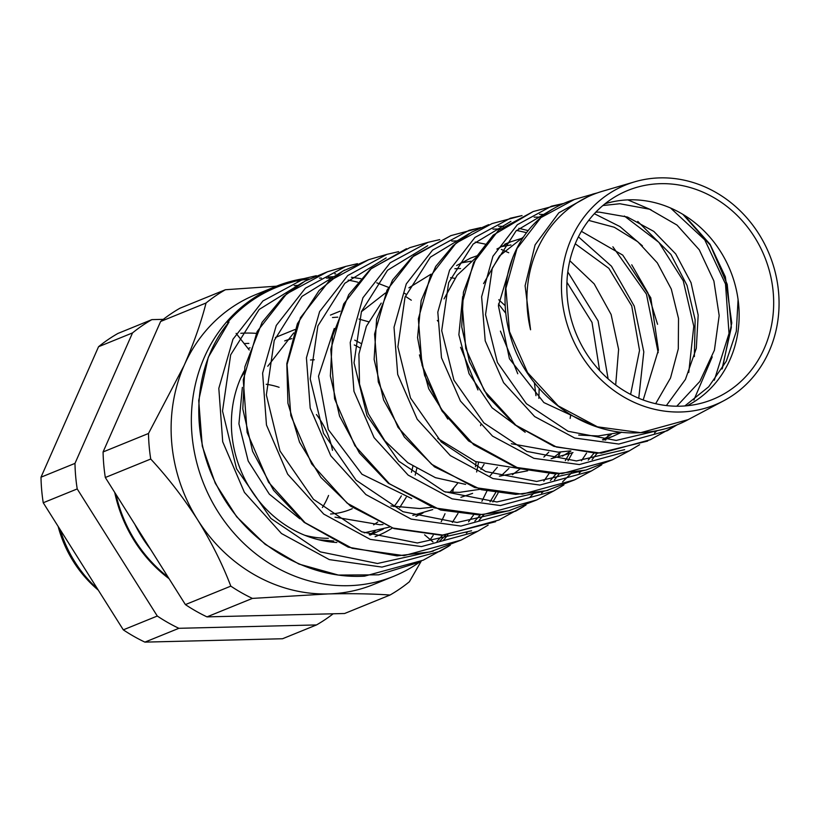 <?xml version="1.0" encoding="UTF-8"?>
<svg xmlns="http://www.w3.org/2000/svg" width="820" height="820" viewBox="0 0 820 820"><rect width="100%" height="100%" fill="white"/><g stroke="black" fill="none" stroke-linecap="round" stroke-linejoin="round"><path stroke-width="1.23" d="M266.203 384.272A78.228 70.602 -112.1 0 1 279.097 387.296A78.228 70.602 -112.1 0 0 266.203 384.272M316.448 414.53A78.228 70.602 -112.1 0 1 332.479 450.344A78.228 70.602 -112.1 0 0 316.448 414.53M328.553 495.454A78.228 70.602 -112.1 0 1 322.393 507.508A78.228 70.602 -112.1 0 0 328.553 495.454M352.221 508.697A78.228 70.602 -112.1 0 1 350.509 509.415A78.228 70.602 -112.1 0 1 330.573 513.996M310.483 359.99A78.228 70.602 -112.1 0 1 314.296 359.785M244.114 371.04A112.781 101.793 67.9 0 0 336.835 542.491M687.139 405.746A109.347 98.687 -112.1 0 0 738.082 299.597A109.347 98.687 67.9 0 0 629.452 199.824A109.347 98.687 67.9 0 0 605.006 203.79M679.985 406.197A112.781 101.793 67.9 0 0 703.939 402.476A112.781 101.793 67.9 0 0 771.343 279.251A112.781 101.793 67.9 0 0 660.52 183.68A112.781 101.793 67.9 0 0 619.315 194.412A112.781 101.793 67.9 0 0 571.601 320.64A112.781 101.793 67.9 0 0 679.985 406.197M58.138 526.409A114.554 103.392 67.9 0 0 98.297 590.144M97.539 588.944A119.115 107.502 -112.1 0 1 60.075 529.474M60.208 529.689A119.115 107.502 67.9 0 0 97.426 588.76M168.049 577.075A133.65 120.622 -112.1 0 1 115.938 494.357M134.859 524.39A131.866 119.013 67.9 0 0 150.542 549.277M256.024 333.351A131.866 119.013 67.9 0 0 245.19 333.094A131.866 119.013 67.9 0 0 240.793 333.289M244.063 343.621A120.335 108.609 -112.1 0 1 248.849 343.385M169.084 578.705A133.65 120.622 -112.1 0 1 114.728 492.441M448.817 546.161L439.94 551.317L381.997 567.091L329.312 559.609L281.455 533.512L244.411 492.379L222.702 441.744L218.817 388.352L232.952 339.265L262.933 300.95L304.579 278.462L316.305 275.694L304.579 278.462M334.744 273.859L335.708 273.849M228.042 323.049L227.499 322.496A155.38 140.23 -112.1 0 1 288.404 283.197L304.179 278.585M296.809 281.045A155.38 140.23 -112.1 0 1 309.119 278.964M319.534 278.134A155.38 140.23 -112.1 0 1 321.399 278.082M227.499 322.496L228.995 322.045C193.848 363.68 188.487 432.14 217.556 486.947C245.262 542.215 305.829 579.658 364.562 576.152L423.202 560.193L450.293 545.228M660.018 177.878A118.664 107.092 67.9 0 0 634.813 181.784A118.664 107.092 67.9 0 0 563.904 311.436A118.664 107.092 67.9 0 0 680.497 411.999A118.664 107.092 67.9 0 0 723.845 400.703A118.664 107.092 67.9 0 0 774.059 267.894A118.664 107.092 67.9 0 0 660.018 177.878M634.813 181.784L602.423 191.265A122.098 110.198 67.9 0 0 530.571 329.773L525.107 285.749L535.101 244.862L558.82 212.81L592.634 194.135L597.431 192.874L574.307 199.506L540.893 217.628L516.959 248.614L505.899 288.353L509.486 331.587L527.578 372.577L558.123 405.818L597.452 426.83L640.686 432.683L688.185 419.625C672.513 428.163 654.596 432.591 634.434 432.909C580.949 433.759 528.562 393.477 511.946 341.315C504.525 318.775 503.09 296.594 507.652 274.761C510.419 261.908 515.144 250.182 521.848 239.573C530.847 224.772 547.688 207.737 574.307 199.506L574.307 199.506M677.443 424.627L667.193 430.756L618.813 444.05L574.748 438.044L534.691 416.591L503.603 382.663L485.214 340.874L481.617 296.789L492.933 256.27L517.379 224.68L551.491 206.179L563.176 203.565L533.184 211.539L498.509 230.338L473.642 262.441L462.121 303.595L465.75 348.377L484.384 390.822L515.913 425.272L556.554 447.064L601.234 453.183L650.209 439.766M492.061 223.573L456.125 243.038L430.336 276.279L418.343 318.877L422.033 365.228L441.242 409.149L473.775 444.778L515.688 467.328L561.792 473.673L612.468 459.784L629.319 450.856L579.34 464.561L533.871 458.318L492.533 436.117L460.44 401.021L441.488 357.756L437.808 312.112L449.585 270.149L474.954 237.41L510.337 218.233L522.022 215.588M601.747 464.817L591.435 470.946L539.878 485.061L492.933 478.572L450.282 455.571L417.195 419.225L397.71 374.484L394.02 327.293L406.279 283.925L432.581 250.09L469.194 230.276L480.879 227.601L450.918 235.617L413.741 255.748L387.04 290.075L374.576 334.088L378.286 381.966L398.028 427.363L431.545 464.222L474.77 487.562L522.35 494.173L574.625 479.864L546.14 490.739L515.718 494.388L481.258 489.694L434.518 466.867L404.321 436.988L383.596 399.955L374.125 359.375L376.606 319.134L392.524 280.071L412.029 257.162L450.918 235.627M428.05 242.32L409.805 247.66L371.368 268.447L343.734 303.902L330.798 349.371L334.58 398.807L354.886 445.69L389.408 483.728L433.923 507.826L482.898 514.663L536.762 499.944L553.561 491.036L500.405 505.571L452.076 498.847L408.155 475.118L374.084 437.644L353.963 391.314L350.222 342.575L362.942 297.762L390.166 262.8L428.05 242.32L439.735 239.624M523.713 506.493L515.698 511.126L460.932 526.081L411.127 519.091L365.874 494.542L330.819 455.817L310.206 408.134L306.424 357.838L319.615 311.61L347.752 275.53L386.896 254.364L398.592 251.648M386.497 254.487L368.682 259.694L328.984 281.147L300.438 317.719L287.031 364.592L290.833 415.576L311.682 463.915L347.178 503.172L393.016 528.07L443.456 535.163L498.908 520.034L526.009 505.028M477.814 531.216L488.136 525.128L477.814 531.216L421.47 546.581L370.25 539.365L323.715 514.068L287.656 474.165L266.469 425.006L262.615 373.141L276.268 325.458L305.347 288.23L345.753 266.408L357.448 263.671L345.804 266.397M345.753 266.408L327.559 271.738L286.6 293.847L257.121 331.557L243.253 379.875L247.127 432.437L268.55 482.242L305.05 522.688L352.159 548.324L404.004 555.653L461.055 540.114L430.09 551.922L397.034 555.878L348.233 547.155L304.097 522.309L273.562 490.278L252.591 451.348L242.802 408.965L244.872 366.806L262.113 322.311L283.546 296.461L304.989 281.127L327.611 271.717M682.927 214.399L710.335 245.2L727.227 284.356L731.358 327.293L722.01 369.031M693.874 400.016L712.242 356.874M651.09 209.817L627.874 199.875M642.419 245.826L619.91 226.556L594.346 213.702M638.759 398.243L643.803 351.903L634.249 306.106L611.464 266.192L578.418 236.836M536.762 499.944L508.666 510.829L478.665 514.868L440.658 510.04L388.362 483.298L359.406 452.958L339.552 416.099L330.357 375.99L332.459 336.169L348.674 294.749L370.271 269.308L406.464 248.696M562.612 481.832L571.653 472.832M581.452 460.748L586.556 453.111M608.122 378.891L598.098 320.917L567.799 271.912M530.089 497.043L533.892 493.117M543.824 481.135L548.939 473.724M558.01 457.324L560.173 452.517M570.146 418.456L570.72 414.817M535.962 395.67L534.394 382.714M505.776 313.24L498.478 303.933M468.548 521.848L473.642 514.857M481.904 501.276L486.885 491.108M304.251 278.564A156.446 141.204 67.9 0 0 275.868 286.436A156.446 141.204 67.9 0 0 196.123 460.092A156.446 141.204 67.9 0 0 348.315 585.695A156.446 141.204 67.9 0 0 393.754 576.286A156.446 141.204 67.9 0 0 419.891 561.895M421.172 561.249L409.375 581.759A173.655 156.733 -112.1 0 1 390.023 595.033C372.464 593.793 351.821 593.424 328.072 593.926A156.446 141.204 -112.1 0 1 197.63 519.788A156.446 141.204 -112.1 0 1 184.131 365.453A156.446 141.204 -112.1 0 1 255.635 294.667L275.868 286.436M294.226 285.596A156.446 141.204 -112.1 0 1 297.916 285.37M595.791 212.185L599.236 212.113L627.454 217.054L653.817 231.404L675.741 253.944L691.045 282.705L698.179 315.136L696.303 348.356L685.428 379.414L666.383 405.562M621.427 432.171L598.18 435.963L578.694 435.071M676.777 406.218L699.849 381.443L714.404 350.212L719.181 315.597L713.882 280.993L699.275 249.803L677.002 225.07L649.532 209.213L619.817 203.739L602.884 205.533M581.39 231.322L622.749 255.112L650.793 297.814L658.409 350.027L643.177 399.986M611.228 434.508L602.433 439.879M570.351 450.897L558.328 452.168L511.321 443.743M602.546 439.889L612.817 436.342L621.724 432.212M655.651 403.707L670.514 378.01L678.294 348.889L678.519 318.488L671.293 289.081L657.312 262.871L637.796 241.767L614.282 227.253L588.698 220.406M569.818 260.719L594.182 283.884L611.115 314.49L618.608 349.392L615.676 385.031M570.945 451.01L562.438 456.166M551.112 458.698L572.995 452.537M630.611 394.41L639.538 350.365L631.728 305.932L608.86 268.335L575.24 243.786M548.754 452.179L543.855 457.068M499.339 476.153L527.649 470.793M552.229 458.513L560.757 452.025M599.615 370.568L592.019 322.414L566.928 282.275M450.6 277.672L454.833 278.349M498.785 299.761L505.192 305.696M539.16 388.424L538.873 398.346M508.902 468.394L500.876 476.071M472.617 493.363L460.891 497.32M445.414 492.061L459.528 492.348L479.936 489.325M512.418 474.698L520.146 468.886M484.036 464.345L480.909 469.46M432.765 509.568L412.808 515.401M390.914 505.95L419.707 508.543L431.72 507.272M489.806 476.174L497.33 467.246M517.758 373.746L500.415 331.106M389.561 527.065L364.213 532.836M335.001 517.164L379.896 524.738L383.001 524.544M415.904 516.395L423.048 512.961M449.995 492.359L457.498 483.462M477.937 389.941L460.594 347.301M369.984 535.009L383.227 529.156M368.529 321.747L358.986 319.072M483.574 283.587L499.554 255.891L523.642 236.826M512.808 257.49L498.396 305.706L509.425 358.75L543.875 402.569L593.905 425.805M444.05 298.88L457.058 275.335L476.02 257.593M500.487 246.81L510.932 244.975M522.852 238.005L510.522 241.859L496.869 249.065M462.675 296.584L458.872 334.755L469.04 373.684L492.102 407.817L525.179 432.242M518.435 468.374L475.569 461.568L437.777 438.454M460.655 263.015L471.069 261.19M477.076 255.778L470.7 258.044L456.617 265.557M419.45 354.896L428.706 388.721L447.771 419.03M465.616 484.394L435.43 477.67L407.796 462.705L384.857 440.781L368.364 413.803L359.529 384.057L358.904 354.055L366.376 326.298L381.218 303.123M460.563 268.509L454.864 268.704M430.889 274.239L408.893 287.83M411.753 498.591L361.968 474.247L328.318 429.577L318.508 376.236L334.242 328.471M385.41 293.007L361.384 311.733M318.734 539.775L333.74 541.036M299.843 518.804L269.308 494.132L248.204 461.045L238.927 423.837L242.361 387.378M337.789 317.145L332.5 317.535M293.744 332.91L267.73 366.273M316.51 624.932L282.531 638.749L144.904 642.121A173.655 156.733 -112.1 0 1 123.307 629.852L43.234 502.752A173.655 156.733 -112.1 0 1 41 477.199L98.543 346.727A173.655 156.733 -112.1 0 1 117.906 333.453L151.885 319.626A173.655 156.733 67.9 0 0 132.522 332.91L74.979 463.382A173.655 156.733 67.9 0 0 77.213 488.935L157.286 616.035A173.655 156.733 67.9 0 0 178.883 628.304L316.51 624.932A173.655 156.733 67.9 0 0 333.186 613.78M390.023 595.033L344.605 613.503L206.988 616.876A173.655 156.733 -112.1 0 1 185.392 604.596L105.319 477.506L150.726 459.036A173.655 156.733 -112.1 0 1 148.492 433.483L184.131 365.453C193.899 342.955 201.197 322.137 206.035 303.01A173.655 156.733 -112.1 0 1 225.397 289.737L276.504 286.18M105.319 477.506A173.655 156.733 -112.1 0 1 103.084 451.953L148.492 433.483M103.084 451.953L160.628 321.481L206.035 303.01M160.628 321.481A173.655 156.733 -112.1 0 1 179.98 308.197L225.397 289.737M393.754 576.286L373.51 584.516A156.446 141.204 -112.1 0 1 328.072 593.926L252.396 598.405A173.655 156.733 -112.1 0 1 230.809 586.136C222.486 564.221 211.427 542.112 197.63 519.788C183.588 497.873 167.957 477.619 150.726 459.036M206.988 616.876L252.396 598.405M185.392 604.596L230.809 586.136M418.938 562.356L378.666 574.83L338.363 575.056L298.91 564.057L265.116 544.295L236.662 516.754L215.291 483.308L202.284 446.182L198.717 400.426L208.28 357.264L228.995 322.045M738.082 299.597L736.319 331.352L726.294 361.22L708.695 386.784L684.823 405.951M443.589 540.134A156.446 141.204 67.9 0 0 447.802 534.937M445.014 513.73A156.446 141.204 -112.1 0 1 441.221 521.684M433.185 535.327A156.446 141.204 -112.1 0 1 430.213 539.621M453.583 488.351A156.446 141.204 -112.1 0 1 452.537 492.441M326.309 278.052A155.38 140.23 -112.1 0 1 332.51 278.277M348.111 280.122A155.38 140.23 -112.1 0 1 357.715 282.183M476.123 461.773A155.38 140.23 -112.1 0 1 475.436 466.785M43.234 502.752L77.213 488.935M123.307 629.852L157.286 616.035M144.904 642.121L178.883 628.304M163.303 319.349L151.885 319.626M98.543 346.727L132.522 332.91M41 477.199L74.979 463.382M432.97 541.928L424.606 534.824M437.039 541.343L442.605 535.193M452.332 522.432L457.96 513.484M411.302 300.212L405.346 296.297M388.454 287.338L376.739 282.808M360.872 278.677L351.39 277.252M334.704 276.606L328.236 277.006M303.031 282.254L259.181 309.458L230.666 354.855L222.517 411.056L236.549 468.763L270.887 518.435L320.394 551.891L377.487 563.494L433.298 551.071M474.841 521.059L480.438 514.755M490.011 501.86L495.598 492.656M344.625 270.057L301.944 296.42L274.239 340.464L266.356 394.963L279.999 450.99L313.465 499.308L361.774 531.832L417.37 542.983L471.592 530.786M386.21 257.87L344.82 283.269L317.873 325.93L310.196 378.891L323.51 433.349L356.075 480.212L402.989 511.7L457.068 522.473L509.876 510.491M550.425 480.469L556.073 473.827M565.318 460.614L569.07 454.136M508.718 252.755L501.327 249.413M485.143 244.083L475.251 242.095M458.728 240.834L451.779 241.09M427.722 245.713L387.542 270.262L361.435 311.579L354.035 362.819L367.011 415.689L398.735 461.158L444.368 491.641L496.889 501.963L548.088 490.247M588.207 460.153L593.813 453.398M526.635 232.665L516.559 230.43M500.108 228.944L492.963 229.128M469.306 233.526L430.387 257.142L405.039 297.137L397.874 346.85L410.492 397.966L441.252 441.97L485.583 471.5L536.69 481.453L586.464 469.911M658.183 352.692L646.457 294.154L612.878 246.799M541.487 217.064L534.148 217.167M510.911 221.338L473.191 244.052L448.663 282.633L441.703 330.655L453.931 380.172L483.841 422.853L526.922 451.42L576.46 460.942L624.666 449.657M688.749 372.485L693.781 326.227L683.255 280.829L658.901 242.382L624.368 216.029M552.495 209.151L516.046 230.922L492.277 268.15L485.542 314.624L497.422 362.502L526.399 403.707L568.116 431.279L616.168 440.432L662.96 429.362M714.312 380.213L729.031 333.443L725.495 283.997L704.739 239.819L670.575 208.024M249.249 350.027L236.119 333.371M445.803 535.081L439.879 540.862M375.099 536.69A112.781 101.793 67.9 0 0 377.303 535.829A112.781 101.793 67.9 0 0 392.339 528.029M328.328 538.289A102.695 92.68 -112.1 0 1 304.712 535.245M240.752 377.969A102.695 92.68 -112.1 0 1 243.765 373.254M284.694 340.925A102.695 92.68 -112.1 0 1 291.879 338.609M275.346 337.522A109.347 98.687 -112.1 0 1 277.191 336.743L294.995 329.507M354.271 344.943A102.695 92.68 -112.1 0 1 359.836 347.844M412.911 466.231A102.695 92.68 -112.1 0 1 411.414 472.31M401.38 495.874A102.695 92.68 -112.1 0 1 393.907 506.596M377.753 522.012A102.695 92.68 -112.1 0 1 373.633 524.841M250.008 347.803L248.07 348.592L250.008 347.803M354.742 340.146L360.769 343.303M416.775 468.65L415.186 475.149M406.207 497.279L399.699 507.58M375.099 531.186L369.215 534.732M723.845 400.703L688.185 419.625M522.043 215.578L492.061 223.583M677.453 424.616L650.322 439.704M591.435 470.946L574.615 479.864M477.691 531.288L461.055 540.114M612.817 436.342L603.797 440.012M373.92 533.502L370.117 535.05M510.522 241.859L504.761 244.196M340.177 311.139L330.45 315.085M647.697 441.057L597.134 453.378L553.889 446.367L514.765 424.76L487.705 396.357L469.46 361.784L461.721 326.862L463.423 292.238L476.656 256.506L493.199 235.125L533.184 211.539M612.468 459.784L585.931 470.065L555.314 473.898L518.978 468.538L468.568 440.924L442.072 411.107L424.606 375.457L417.564 337.614L421.162 300.591L435.686 266.479L453.081 245.662L471.766 232.101L488.679 224.639M495.618 521.715L441.683 535.296L394.092 528.603L350.478 506.073L320.907 477.445L299.546 442.205L287.922 403.214L286.815 363.598L297.414 323.654L319.144 290.464L342.75 271.154L368.682 259.694M476.625 471.992L478.501 462.613M480.663 425.723L480.612 424.862M438.577 321.85L437.306 320.435M406.115 294.288L404.485 293.283M466.385 533.031L467.81 531.76M479.075 520.351L483.882 514.611M492.871 501.953L498.027 493.148M398.612 251.637L386.876 254.374M541.579 493.076L543.455 491.364M554.433 479.884L559.291 473.837M568.034 460.789L572.442 452.763M439.756 239.614L428.101 242.31M553.551 491.047L563.873 484.928M579.207 473.058L581.267 471.162M592.112 459.63L597.001 453.378M605.591 440.155L606.226 439.018M607.302 437.06L608.399 434.969M528.223 230.625L518.834 228.319M503.429 226.361L498.55 226.207M657.558 324.3L647.892 292.853L631.728 264.788M544.654 214.532L539.488 214.317M629.319 450.846L639.6 444.717M654.483 433.011L656.881 430.736M694.366 356.608L695.145 319.779L687.016 285.37L670.924 254.456L637.765 221.41M722.42 368.344L731.768 322.978L725.331 276.791L710.038 244.257L684.218 215.178"/></g></svg>
